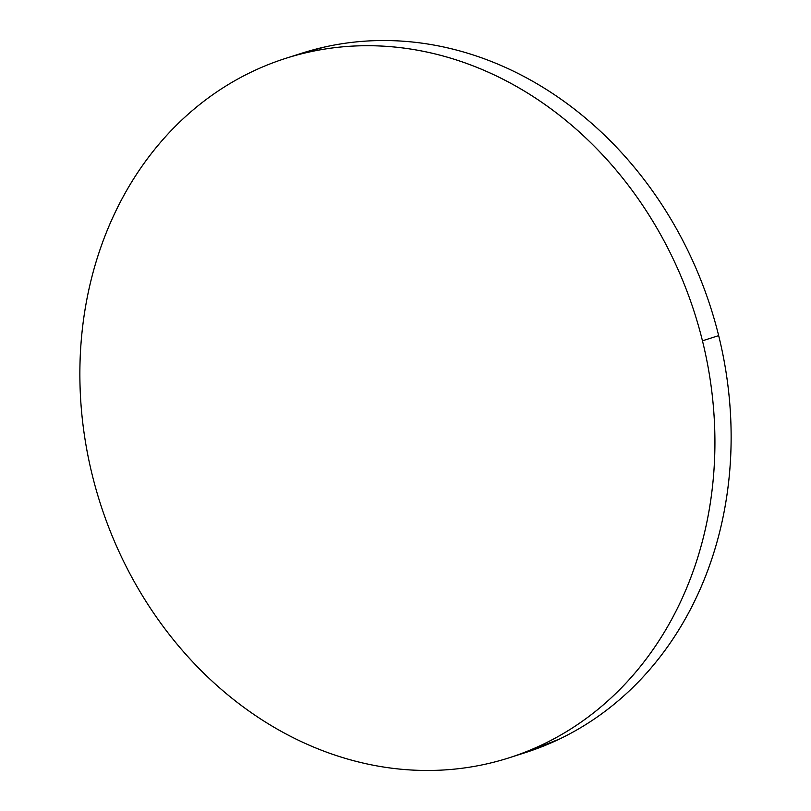 <?xml version="1.0" encoding="UTF-8"?>
<svg xmlns="http://www.w3.org/2000/svg" width="811" height="811" viewBox="0 0 811 811"><rect width="100%" height="100%" fill="white"/><g stroke="black" fill="none" stroke-linecap="round" stroke-linejoin="round"><path stroke-width="1.22" d="M517.306 755.051A367.13 312.022 -107.7 0 0 525.396 752.608A367.13 312.022 -107.7 0 0 718.668 335.632L702.458 340.823A367.13 312.022 72.3 0 1 509.176 757.788A367.13 312.022 72.3 0 1 92.332 475.368A367.13 312.022 72.3 0 1 285.604 58.392A367.13 312.022 72.3 0 1 702.458 340.823L718.668 335.632A367.13 312.022 -107.7 0 0 301.824 53.212L286.952 57.966M92.332 475.368C98.121 498.745 105.805 521.473 115.385 543.542C124.965 565.612 136.258 586.596 149.275 606.506C162.281 626.416 176.757 644.867 192.704 661.857C208.64 678.837 225.732 694.034 243.989 707.445C262.247 720.857 281.305 732.221 301.175 741.538C321.044 750.854 341.34 757.94 362.061 762.806C382.782 767.672 403.533 770.217 424.305 770.45C445.077 770.683 465.484 768.585 485.515 764.165C505.547 759.755 524.818 753.095 543.329 744.204C561.851 735.303 579.257 724.345 595.548 711.318C611.839 698.291 626.7 683.44 640.143 666.784C653.585 650.118 665.344 631.962 675.411 612.305C685.488 592.648 693.679 571.877 699.994 549.98C706.32 528.083 710.639 505.496 712.95 482.2C715.272 458.914 715.545 435.375 713.781 411.582C712.017 387.79 708.236 364.2 702.458 340.823C696.669 317.436 688.985 294.717 679.405 272.648C669.815 250.579 658.522 229.584 645.505 209.674C632.499 189.764 618.023 171.314 602.086 154.333C586.14 137.343 569.048 122.147 550.791 108.735C532.533 95.333 513.475 83.969 493.605 74.653C473.736 65.336 453.44 58.24 432.719 53.374C411.998 48.508 391.257 45.963 370.475 45.73C349.703 45.507 329.307 47.596 309.275 52.016C289.243 56.435 269.972 63.086 251.451 71.986C232.929 80.877 215.533 91.836 199.242 104.862C182.941 117.889 168.08 132.74 154.637 149.396C141.195 166.062 129.446 184.219 119.369 203.875C109.303 223.532 101.101 244.304 94.786 266.201C88.47 288.098 84.151 310.694 81.83 333.98C79.508 357.276 79.235 380.815 80.999 404.608C82.773 428.401 86.544 451.98 92.332 475.368M524.048 753.034L559.549 739.014C578.071 730.123 595.467 719.164 611.758 706.138C628.059 693.111 642.92 678.26 656.363 661.604C669.805 644.938 681.554 626.781 691.631 607.125C701.697 587.468 709.899 566.696 716.214 544.799C722.53 522.902 726.849 500.306 729.17 477.02C731.492 453.724 731.765 430.185 730.001 406.392C728.227 382.599 724.456 359.02 718.668 335.632C712.879 312.255 705.195 289.527 695.615 267.458C686.035 245.388 674.742 224.404 661.725 204.494C648.719 184.584 634.243 166.133 618.296 149.143C602.36 132.163 585.268 116.966 567.011 103.555C548.753 90.143 529.695 78.779 509.825 69.462C489.956 60.146 469.66 53.06 448.939 48.194C428.218 43.328 407.467 40.783 386.695 40.55C365.923 40.317 345.516 42.415 325.485 46.835L300.425 53.658M525.396 752.608L510.575 757.342"/></g></svg>
